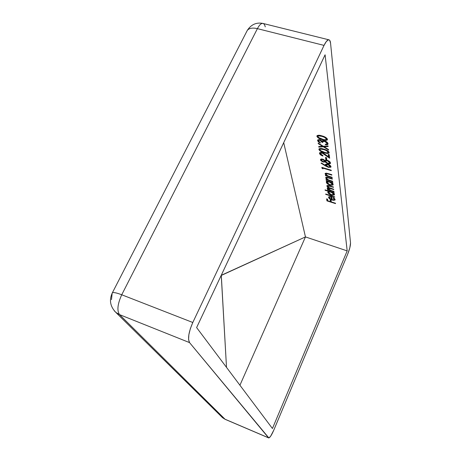 <?xml version="1.0" encoding="UTF-8"?>
<svg xmlns="http://www.w3.org/2000/svg" width="461" height="461" viewBox="0 0 461 461"><rect width="100%" height="100%" fill="white"/><g stroke="black" fill="none" stroke-linecap="round" stroke-linejoin="round"><path stroke-width="0.69" d="M283.711 142.662L305.459 236.914L347.185 250.888L325.091 54.79L196.617 327.581L272.434 428.505L347.185 250.888L325.091 54.79L196.617 327.581L272.434 428.505L347.185 250.888L305.459 236.914L239.927 385.235L305.459 236.914L283.711 142.662M319.974 140.253L318.856 140.288L318.58 140.922L320.28 142.53L320.09 142.916L318.447 141.93L317.566 140.628L318.096 139.712L319.375 139.631L322.049 141.003L324.308 140.761L326.97 142.097L327.932 143.325L327.88 144.391L327.16 144.783L325.333 144.691L325.27 144.195L326.584 144.166L327.005 143.636L326.002 141.994L323.737 141.233L322.925 141.66L322.827 142.461L321.807 142.161L321.334 141.147L319.974 140.253L321.807 142.161L322.827 142.461L322.965 141.585L324.7 141.354L327.005 143.394L326.584 144.166L325.27 144.195L325.333 144.691L327.904 144.356L328.03 143.705C327.759 142.518 326.595 141.562 324.544 140.83L322.815 140.645L322.049 141.003L319.905 139.752L317.681 140.046L317.566 140.628L320.349 143.025L318.58 140.922L318.66 140.461L319.974 140.253L320.165 139.833L319.974 140.253M328.607 150.061L323.345 146.805L318.787 147.099L318.701 146.535L322.51 146.293L318.269 143.671L318.182 143.1L323.265 146.241L328.071 145.935L328.146 146.506L324.1 146.759L328.532 149.497L328.607 150.061L328.532 149.497L324.1 146.759L328.146 146.506L328.071 145.935L323.265 146.241L318.182 143.1L318.269 143.671L322.51 146.293L318.701 146.535L318.787 147.099L323.345 146.805L323.61 146.223L323.345 146.805L328.607 150.061M323.772 149.128L327.938 150.949L328.981 152.003L329.073 152.977L327.973 153.432L325.731 153.156L320.061 150.937L318.972 149.71L319.26 148.719L320.839 148.505L323.772 149.128C321.559 148.373 319.974 148.309 319.012 148.949L318.908 149.468C319.767 151.006 321.553 152.107 324.279 152.764C326.48 153.542 328.071 153.617 329.062 152.994L329.166 152.505C328.341 150.949 326.544 149.825 323.772 149.128M328.318 167.331L320.994 163.159L321.45 162.969L325.449 165.441L325.408 164.387L326.814 164.03L330.024 165.332L330.906 166.375L330.86 167.21L328.318 167.331L330.9 167.153L330.992 166.692C330.727 165.695 329.69 164.882 327.88 164.254L325.374 164.433L325.449 165.441L321.45 162.969L320.994 163.159L325.506 165.948L325.57 165.176L325.506 165.948L328.318 167.331L328.486 166.951L328.318 167.331M333.966 191.413L334.018 191.811L327.529 189.788L327.471 189.39L328.595 189.742L327.454 188.808L327.247 187.927L328.612 187.69L327.033 186.411L327.108 185.512L328.739 185.553L333.389 186.959L333.441 187.362L328.491 185.898L327.679 186.325L328.929 187.569L333.678 189.2L333.729 189.598L328.739 188.134L328.019 188.365L328.359 189.143L330.174 190.203L333.966 191.413L331.228 190.56L328.002 188.555L330.404 188.566L333.729 189.598L333.678 189.2L331.131 188.411C329.338 187.961 328.186 187.264 327.679 186.325L329.874 186.261L333.441 187.362L333.389 186.959L329.822 185.858L326.924 185.674L326.866 186.002L328.612 187.69L327.252 187.921L327.621 189.01L328.595 189.742L327.471 189.39L327.529 189.788L334.018 191.811L333.966 191.413M328.964 191.471L325.114 190.266L325.057 189.874L334.133 192.71L334.185 193.101L333.061 192.75L334.346 194.046L334.3 194.991L331.983 195.21L328.918 193.804L327.783 192.151L328.964 191.471L327.869 191.885L327.788 192.335C328.117 193.395 329.298 194.294 331.332 195.032L334.369 194.905L334.467 194.438L333.061 192.75L334.185 193.101L334.133 192.71L325.057 189.874L325.114 190.266L325.259 189.938L325.114 190.266L328.964 191.471L329.108 191.142L328.964 191.471M335.499 203.238L335.545 203.606L326.935 200.881L326.63 198.852L327.517 199.129L327.765 200.789L330.41 201.624L330.174 199.97L331.061 200.253L331.292 201.906L335.499 203.238L331.292 201.906L331.061 200.253L330.174 199.97L330.41 201.624L327.765 200.789L327.517 199.129L326.63 198.852L326.935 200.881L335.545 203.606L335.499 203.238M334.334 199.55L334.605 198.743L334.288 199.665L332.156 199.722L333.776 199.93L334.334 199.55L333.92 198.57L332.854 197.775L333.17 197.556L334.571 198.558L335.124 199.538L334.986 200.08L333.291 200.333L329.892 199.031L328.923 198.218L328.555 197.118L329.609 196.599L331.776 196.956L332.156 199.722L331.776 196.956L329.609 196.599L328.618 196.985L328.537 197.458L329.892 199.031L332.058 200.051L335.038 200.011L335.124 199.538L333.17 197.556L332.854 197.775L334.346 199.342L334.588 198.645M334.663 196.812L334.715 197.199L325.743 194.381L325.679 193.995L334.663 196.812L325.679 193.995L325.743 194.381L334.715 197.199L334.663 196.812M327.471 181.38L326.25 181.006L326.186 180.591L332.825 182.637L332.882 183.052L331.73 182.694L333.049 184.043L333.009 185.045L330.635 185.299L327.489 183.864L326.319 182.135L327.471 181.38L326.423 181.801L326.33 182.326C326.67 183.443 327.88 184.371 329.967 185.126L333.073 184.959L333.176 184.452L331.73 182.694L332.882 183.052L332.825 182.637L326.186 180.591L326.25 181.006L326.4 180.66L326.25 181.006L327.471 181.38L327.627 181.035L327.471 181.38M332.652 181.277L332.704 181.692L326.048 179.64L325.99 179.225L327.189 179.594L325.679 177.894L325.939 177.329L327.114 177.203L332.318 178.701L332.369 179.122L327.419 177.692L326.751 177.739L326.509 178.217L328.249 179.83L332.652 181.277L328.439 179.917L326.509 178.217L326.567 177.883L327.702 177.739L332.369 179.122L332.318 178.701L328.889 177.652L325.748 177.502L327.189 179.594L325.99 179.225L326.048 179.64L332.704 181.692L332.652 181.277M325.823 174.114L327.304 173.342L327.137 173.722L328.664 174.143L328.826 173.78L328.664 174.143L331.851 175.117L331.799 174.684L328.336 173.63L325.172 173.492L325.097 173.895L325.357 173.313L325.097 173.895L326.618 175.624L326.763 175.295L326.618 175.624L325.408 175.249L325.472 175.676L325.627 175.318L325.472 175.676L332.191 177.733L332.139 177.312L332.191 177.733L325.472 175.676L325.408 175.249L326.618 175.624L325.097 173.895L325.357 173.319L326.544 173.186L331.799 174.684L331.851 175.117L326.855 173.682L326.175 173.734L325.939 174.218L327.696 175.86L332.139 177.312L327.886 175.946L325.518 173.682M322.884 168.104L322.994 168.859L321.997 168.282L321.859 167.372L331.217 170.207L331.275 170.651L322.884 168.104L331.275 170.651L331.217 170.207L321.859 167.372L321.997 168.282L322.994 168.859L322.884 168.104M320.493 159.863L321.023 159.068L321.778 158.982L323.374 159.391L324.838 160.48L325.737 160.071L327.783 160.434L330.174 162.088L330.422 163.494L329.459 163.943L327.788 163.73L325.045 161.949L323.144 162.082L320.983 160.768L320.493 159.863L323.144 162.082L325.045 161.949L327.788 163.73L330.393 163.546L330.508 162.9L329.281 161.229L327.241 160.249L324.838 160.48L322.74 159.154L320.579 159.385L320.493 159.863L320.781 159.224L320.493 159.863M326.503 157.679L326.774 159.667L325.794 159.373L325.518 157.385L326.503 157.679L325.518 157.385L325.794 159.373L326.774 159.667L326.503 157.679M322.285 153.144L320.925 153.075L320.522 153.83L321.259 154.758L322.896 155.582L322.965 156.049L319.836 154.124L319.502 153.092L320.147 152.499L321.853 152.574L323.645 153.288L328.526 156.832L328.203 154.383L329.206 154.683L329.667 158.238L322.285 153.144L329.667 158.238L329.206 154.683L328.203 154.383L328.526 156.832L322.141 152.649L319.6 152.839L319.508 153.392C319.853 154.498 321.006 155.386 322.965 156.049L322.896 155.582L320.499 153.709L320.568 153.323L322.285 153.144L322.464 152.752L322.285 153.144M321.905 135.868L326.204 137.735L327.281 138.847L327.379 139.885L326.25 140.386L323.939 140.127L318.096 137.856L316.978 136.565L317.266 135.505L318.885 135.252L321.905 135.868C319.646 135.102 318.015 135.061 317.018 135.736L316.909 136.306C317.796 137.931 319.64 139.072 322.446 139.729C324.694 140.519 326.33 140.576 327.356 139.919L327.471 139.378C326.618 137.735 324.763 136.565 321.905 135.868M268.671 437.921L224.928 419.182L221.712 416.871L225.124 419.32L268.665 437.915C269.829 437.881 271.523 435.322 273.742 430.251L347.588 254.449L273.742 430.251L270.624 436.262L268.861 437.95L189.546 342.604L268.521 437.806L224.928 419.182L119.532 314.621L189.546 342.604L188.584 339.624L188.854 334.744L190.335 328.71L192.796 322.493L121.733 294.775C116.61 292.827 113.481 292.17 112.357 292.81C113.481 292.17 116.61 292.827 121.733 294.775L257.399 28.645L324.031 45.391L192.796 322.493L121.733 294.775L257.399 28.645C252.536 27.545 249.165 28.133 247.286 30.414L246.67 31.613M350.527 242.941L330.56 43.184L350.527 242.941L349.818 247.828L347.588 254.449C349.571 249.47 350.55 245.632 350.527 242.941M112.357 292.81L247.286 30.414C249.165 28.133 252.536 27.545 257.399 28.645C259.387 24.877 261.249 23.142 262.989 23.442C261.249 23.142 259.387 24.877 257.399 28.645L324.031 45.391L326.25 41.605L328.272 39.877L329.108 39.877L329.782 40.447L330.56 43.184C330.353 41.196 329.828 40.084 328.981 39.836C327.592 39.629 325.939 41.478 324.031 45.391L192.796 322.493C188.664 332.081 187.581 338.783 189.546 342.604L119.532 314.621L115.838 312.397L114.316 310.858L115.838 312.397L119.532 314.621C116.817 310.605 117.555 303.989 121.733 294.775C117.555 303.989 116.817 310.605 119.532 314.621L225.124 419.32L222.571 417.712L115.838 312.397C110.156 306.513 108.998 299.984 112.357 292.81L112.127 293.254M247.286 30.414C251.164 24.473 256.397 22.151 262.989 23.442C264.049 23.742 264.804 24.882 265.242 26.876M111.499 299.621L112.138 293.403M226.507 367.371L221.24 275.309L305.459 236.914L221.303 275.43L226.507 367.371M331.246 201.578L330.531 201.348L331.246 201.578M327.713 200.46L327.195 200.293L326.935 200.881L326.999 198.968L327.195 200.293L327.713 200.46M330.664 201.036L330.41 201.624L330.531 200.086L330.664 201.036M335.13 199.584L334.173 199.78M332.197 199.734L332.058 200.051L332.197 199.734M332.11 199.388L331.494 199.158L332.11 199.388M330.047 198.679L329.892 199.031L330.047 198.679M329.183 197.625L331.373 199.44L331.632 198.847L331.373 199.44L331.044 197.095L329.707 197.078L329.315 197.683L329.385 197.32L331.177 196.789L331.373 199.44L330.024 198.662L328.797 196.859L328.537 197.458L328.797 196.818L328.918 197.227M331.632 198.847L331.355 196.835L331.632 198.847M325.881 194.058L325.743 194.381L325.881 194.058M333.205 192.421L333.061 192.75L333.205 192.421M334.467 194.473L333.332 194.744L334.288 194.577M331.476 194.703L331.332 195.032L331.476 194.703M333.92 193.804L333.672 194.173L332.836 193.038L330.704 192.018L328.883 191.989L328.607 192.704L328.053 191.736L327.788 192.335L328.053 191.701L329.431 193.706L331.286 194.646L328.578 192.577L328.647 192.191L330.958 192.093L331.102 191.764L330.958 192.093L333.672 194.173L333.937 193.695M328.952 191.54L329.54 191.275L328.854 191.718M333.672 194.173L333.597 194.53L331.286 194.646L333.044 194.836L333.672 194.173M327.673 189.454L327.529 189.788L327.673 189.454M327.996 188.509L327.621 189.01L327.886 188.405L327.483 187.731L327.996 188.509M327.396 187.777L327.195 188.238L327.396 187.777M327.673 186.232L327.16 185.489L327.673 186.232M327.074 185.535L326.866 186.002L327.074 185.535M330.03 185.921L329.874 186.261L330.03 185.921M330.554 188.226L330.404 188.566L330.554 188.226M328.353 187.662L328.042 188.319M331.885 182.349L331.73 182.694L331.885 182.349M333.176 184.521L331.966 184.815L332.998 184.625M330.122 184.775L329.967 185.126L330.122 184.775M327.177 182.729L326.601 181.715L326.33 182.326L326.595 181.622L327.177 182.729M332.352 184.412L332.629 183.57L332.277 184.573L329.92 184.717L327.137 182.573L327.212 182.158L329.575 182.032L332.358 184.187L332.6 183.438M327.517 181.496L328.169 181.202L327.425 181.68M329.575 182.032L329.73 181.68L329.575 182.032L327.247 182.112L327.224 182.844L328.019 183.749L330.433 184.849L332.231 184.636L331.839 183.311L329.575 182.032M326.204 179.289L326.048 179.64L326.204 179.289M327.327 179.271L327.189 179.594L327.327 179.271M326.394 178.102L326.1 177.681M325.933 177.335L325.679 177.894L325.933 177.335M329.373 177.796L329.217 178.153L329.373 177.796M327.869 177.364L327.702 177.739L327.869 177.364M326.918 177.18L326.567 177.883M326.353 173.163L325.99 173.878M322.919 168.023L322.279 167.648L321.997 168.282L322.256 167.493L322.919 168.023M325.737 164.802L325.449 165.441L325.57 164.237L325.737 164.802M330.998 166.703L329.724 166.917L330.877 166.778M330.013 166.594L330.307 165.735L330.018 166.375L329.402 165.464L327.996 164.721L326.67 164.658L326.267 165.084L326.44 165.712L325.789 165.315L328.29 166.894L326.267 165.28L326.342 164.894L327.996 164.721L328.163 164.341L327.996 164.721L330.018 166.375L330.249 165.522M326.561 164.393L326.907 164.041L326.567 164.393M330.018 166.375L329.949 166.726L328.29 166.894L329.603 166.968L330.018 166.375M330.514 163.067L329.206 163.303L330.226 163.211M327.961 163.338L327.788 163.73L327.961 163.338M325.518 161.511L325.045 161.949L325.333 161.31L324.25 161.598L325.518 161.511M323.322 161.69L323.144 162.082L323.322 161.69M321.023 159.811L320.862 159.512M329.506 162.935L329.811 161.955L329.436 163.102L327.759 163.286L325.483 161.362L325.564 160.935L327.322 160.716L329.523 162.6L329.753 161.719M324.504 161.298L324.798 160.434L324.446 161.425L323.092 161.632L321.467 160.18L321.53 159.754L322.775 159.604L324.509 161.079L324.786 160.664M322.775 159.604L322.948 159.218L321.484 159.852L321.934 160.964L323.259 161.678L324.458 161.408L324.313 160.63L322.775 159.604M327.322 160.716L327.494 160.33L327.322 160.716L325.915 160.682L325.483 161.143L325.679 161.869L327.31 163.125L329.171 163.321L329.35 162.105L327.322 160.716M326.169 160.053L325.564 160.935M326.67 158.907L326.083 158.728L325.794 159.373L325.915 157.506L326.083 158.728L326.67 158.907M320.493 153.882L319.801 152.741L319.508 153.392L319.79 152.654L319.905 153.098M328.82 156.181L328.526 156.832L328.601 154.504L328.82 156.181M329.54 157.282L328.635 156.596L329.54 157.282M325.581 154.608L325.391 155.023L325.581 154.608M321.167 152.447L320.798 152.804M320.862 152.666L320.568 153.323M328.676 152.729L327.719 152.781M324.463 152.361L324.279 152.764L324.463 152.361M319.98 149.986L319.208 148.817L318.908 149.468L319.202 148.759L319.83 149.842M320.649 148.494L320.228 148.828M328.146 152.384L328.088 152.516C327.287 153.012 325.99 152.931 324.21 152.286C322.083 151.796 320.649 150.949 319.905 149.75L319.969 149.416C320.764 148.932 322.055 148.995 323.835 149.612L326.325 150.545L328.157 152.188L328.411 151.364M323.835 149.612L324.02 149.203L323.835 149.612L320.608 149.087L319.905 149.595L320.435 150.557L324.97 152.505L326.814 152.862L328.088 152.516L327.708 151.45L326.325 150.545L326.509 150.13L326.325 150.545L323.835 149.612M323.161 146.177L322.539 146.218L323.161 146.177M319.052 146.512L318.787 147.099L319.052 146.512M322.688 145.889L322.51 146.293L322.688 145.889M318.453 143.267L318.269 143.671L318.453 143.267M324.365 146.172L324.1 146.759L324.365 146.172M324.216 146.506L323.749 146.212L324.216 146.506M318.424 140.962L317.871 139.965L317.566 140.628L317.86 139.85M328.042 143.867L326.613 144.16M325.547 144.23L325.333 144.691L325.547 144.23M326.987 143.734L327.166 142.27M324.89 140.939L324.7 141.354L324.89 140.939M322.112 141.492L322.896 141.723L322.112 141.492L321.807 142.161L321.882 140.841M319.185 139.608L318.897 139.937L319.185 139.608M318.136 140.605L317.871 139.965M327.575 144.086L327.039 144.16M326.976 139.654L326.555 139.718M322.642 139.303L322.446 139.729L322.642 139.303M318.038 136.888L317.214 135.638L316.909 136.306L317.203 135.546L317.86 136.721M318.782 135.246L318.263 135.638M326.67 138.732L326.353 139.418C325.524 139.942 324.192 139.879 322.372 139.222C320.182 138.738 318.701 137.856 317.934 136.589L318.004 136.226C318.833 135.707 320.153 135.759 321.974 136.381L324.538 137.338L326.434 139.061L326.693 138.202M321.974 136.381L322.17 135.949L321.974 136.381L318.655 135.874L317.929 136.427L318.482 137.441L323.155 139.441L325.051 139.798L326.365 139.406L325.967 138.277L324.538 137.338L324.74 136.894L324.538 137.338L321.974 136.381M262.989 23.442L328.981 39.836M329.385 197.32L329.644 196.726M328.647 192.191L328.912 191.592M333.66 194.381L333.862 193.925M327.719 186.071L327.99 185.46M327.212 182.158L327.483 181.542M326.342 164.894L326.624 164.254M321.53 159.754L321.824 159.114M319.969 149.416L320.262 148.765M322.965 141.585L323.265 140.922M318.66 140.461L318.96 139.798M318.004 136.226L318.309 135.557M326.423 139.268L326.659 138.749"/></g></svg>

